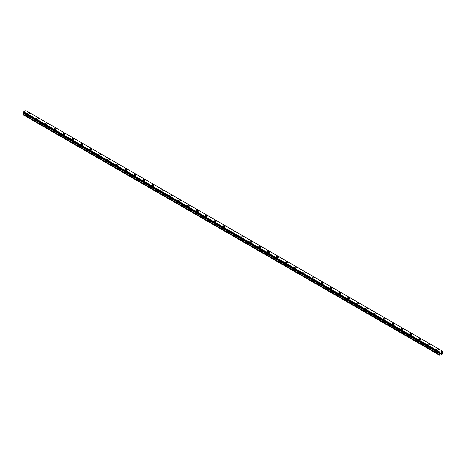 <?xml version="1.0" encoding="UTF-8"?>
<svg xmlns="http://www.w3.org/2000/svg" width="466" height="466" viewBox="0 0 466 466"><rect width="100%" height="100%" fill="white"/><g stroke="black" fill="none" stroke-linecap="round" stroke-linejoin="round"><path stroke-width="0.7" d="M27.494 113.355A0.996 0.577 180 0 1 28.106 112.819A0.996 0.577 180 0 1 29.189 112.947A0.996 0.577 180 0 1 29.48 113.355A0.996 0.577 180 0 1 28.869 113.885A0.996 0.577 180 0 1 27.785 113.756A0.996 0.577 180 0 1 27.494 113.355A0.996 0.577 180 0 1 28.106 112.824A0.996 0.577 180 0 1 29.189 112.947A0.996 0.577 180 0 1 29.48 113.355M36.383 118.486A0.996 0.577 180 0 1 37 117.956A0.996 0.577 180 0 1 38.084 118.079A0.996 0.577 180 0 1 38.375 118.486A0.996 0.577 180 0 1 37.758 119.016A0.996 0.577 180 0 1 36.674 118.894A0.996 0.577 180 0 1 36.383 118.486A0.996 0.577 180 0 1 37 117.956A0.996 0.577 180 0 1 38.084 118.079A0.996 0.577 180 0 1 38.375 118.486M45.278 123.624A0.996 0.577 180 0 1 45.889 123.088A0.996 0.577 180 0 1 46.973 123.216A0.996 0.577 180 0 1 47.264 123.624M46.973 123.216A0.996 0.577 180 0 1 47.264 123.618A0.996 0.577 180 0 1 46.652 124.148A0.996 0.577 180 0 1 45.569 124.026A0.996 0.577 180 0 1 45.278 123.618A0.996 0.577 180 0 1 45.889 123.088A0.996 0.577 180 0 1 46.973 123.216M54.167 128.756A0.996 0.577 180 0 1 54.784 128.22A0.996 0.577 180 0 1 55.868 128.348A0.996 0.577 180 0 1 56.159 128.756A0.996 0.577 180 0 1 55.541 129.286A0.996 0.577 180 0 1 54.458 129.158A0.996 0.577 180 0 1 54.167 128.756A0.996 0.577 180 0 1 54.784 128.226A0.996 0.577 180 0 1 55.868 128.348A0.996 0.577 180 0 1 56.159 128.756M63.061 133.888A0.996 0.577 180 0 1 63.673 133.358A0.996 0.577 180 0 1 64.757 133.48A0.996 0.577 180 0 1 65.048 133.888A0.996 0.577 180 0 1 64.436 134.418A0.996 0.577 180 0 1 63.353 134.295A0.996 0.577 180 0 1 63.061 133.888A0.996 0.577 180 0 1 63.673 133.358A0.996 0.577 180 0 1 64.757 133.48A0.996 0.577 180 0 1 65.048 133.888M71.95 139.019A0.996 0.577 180 0 1 72.568 138.489A0.996 0.577 180 0 1 73.651 138.612A0.996 0.577 180 0 1 73.943 139.025A0.996 0.577 180 0 1 73.325 139.55A0.996 0.577 180 0 1 72.242 139.427A0.996 0.577 180 0 1 71.95 139.019A0.996 0.577 180 0 1 72.568 138.489A0.996 0.577 180 0 1 73.651 138.618A0.996 0.577 180 0 1 73.943 139.019M80.845 144.157A0.996 0.577 180 0 1 81.457 143.621A0.996 0.577 180 0 1 82.54 143.749A0.996 0.577 180 0 1 82.831 144.157A0.996 0.577 180 0 1 82.22 144.687A0.996 0.577 180 0 1 81.136 144.559A0.996 0.577 180 0 1 80.845 144.157A0.996 0.577 180 0 1 81.457 143.627A0.996 0.577 180 0 1 82.54 143.749A0.996 0.577 180 0 1 82.831 144.157M89.734 149.289A0.996 0.577 180 0 1 90.352 148.759A0.996 0.577 180 0 1 91.435 148.881A0.996 0.577 180 0 1 91.726 149.289A0.996 0.577 180 0 1 91.109 149.819A0.996 0.577 180 0 1 90.025 149.697A0.996 0.577 180 0 1 89.734 149.289A0.996 0.577 180 0 1 90.352 148.759A0.996 0.577 180 0 1 91.435 148.881A0.996 0.577 180 0 1 91.726 149.289M98.629 154.421A0.996 0.577 180 0 1 99.241 153.891A0.996 0.577 180 0 1 100.324 154.013A0.996 0.577 180 0 1 100.615 154.421A0.996 0.577 180 0 1 100.004 154.951A0.996 0.577 180 0 1 98.92 154.829A0.996 0.577 180 0 1 98.629 154.421A0.996 0.577 180 0 1 99.241 153.891A0.996 0.577 180 0 1 100.324 154.019A0.996 0.577 180 0 1 100.615 154.421M107.518 159.558A0.996 0.577 180 0 1 108.135 159.023A0.996 0.577 180 0 1 109.219 159.151A0.996 0.577 180 0 1 109.51 159.558A0.996 0.577 180 0 1 108.893 160.088A0.996 0.577 180 0 1 107.809 159.96A0.996 0.577 180 0 1 107.518 159.558A0.996 0.577 180 0 1 108.135 159.028A0.996 0.577 180 0 1 109.219 159.151A0.996 0.577 180 0 1 109.51 159.558M116.413 164.69A0.996 0.577 180 0 1 117.024 164.16A0.996 0.577 180 0 1 118.108 164.282A0.996 0.577 180 0 1 118.399 164.69A0.996 0.577 180 0 1 117.787 165.22A0.996 0.577 180 0 1 116.704 165.098A0.996 0.577 180 0 1 116.413 164.69A0.996 0.577 180 0 1 117.024 164.16A0.996 0.577 180 0 1 118.108 164.282A0.996 0.577 180 0 1 118.399 164.69M125.302 169.822A0.996 0.577 180 0 1 125.919 169.292A0.996 0.577 180 0 1 127.002 169.414A0.996 0.577 180 0 1 127.294 169.822A0.996 0.577 180 0 1 126.676 170.352A0.996 0.577 180 0 1 125.593 170.23A0.996 0.577 180 0 1 125.302 169.822A0.996 0.577 180 0 1 125.919 169.292A0.996 0.577 180 0 1 127.002 169.42A0.996 0.577 180 0 1 127.294 169.822M134.196 174.954A0.996 0.577 180 0 1 134.808 174.424A0.996 0.577 180 0 1 135.891 174.552A0.996 0.577 180 0 1 136.183 174.96A0.996 0.577 180 0 1 135.571 175.49A0.996 0.577 180 0 1 134.488 175.362A0.996 0.577 180 0 1 134.196 174.954A0.996 0.577 180 0 1 134.808 174.43A0.996 0.577 180 0 1 135.891 174.552A0.996 0.577 180 0 1 136.183 174.954M143.085 180.092A0.996 0.577 180 0 1 143.703 179.561A0.996 0.577 180 0 1 144.786 179.684A0.996 0.577 180 0 1 145.077 180.092A0.996 0.577 180 0 1 144.46 180.622A0.996 0.577 180 0 1 143.377 180.499A0.996 0.577 180 0 1 143.085 180.092A0.996 0.577 180 0 1 143.703 179.561A0.996 0.577 180 0 1 144.786 179.684A0.996 0.577 180 0 1 145.077 180.092M151.98 185.223A0.996 0.577 180 0 1 152.592 184.693A0.996 0.577 180 0 1 153.675 184.816A0.996 0.577 180 0 1 153.966 185.223A0.996 0.577 180 0 1 153.355 185.753A0.996 0.577 180 0 1 152.271 185.631A0.996 0.577 180 0 1 151.98 185.223A0.996 0.577 180 0 1 152.592 184.693A0.996 0.577 180 0 1 153.675 184.821A0.996 0.577 180 0 1 153.966 185.223M160.869 190.355A0.996 0.577 180 0 1 161.486 189.825A0.996 0.577 180 0 1 162.57 189.953A0.996 0.577 180 0 1 162.861 190.361A0.996 0.577 180 0 1 162.244 190.891A0.996 0.577 180 0 1 161.16 190.763A0.996 0.577 180 0 1 160.869 190.355A0.996 0.577 180 0 1 161.486 189.831A0.996 0.577 180 0 1 162.57 189.953A0.996 0.577 180 0 1 162.861 190.355M169.764 195.493A0.996 0.577 180 0 1 170.375 194.963A0.996 0.577 180 0 1 171.459 195.085A0.996 0.577 180 0 1 171.75 195.493A0.996 0.577 180 0 1 171.139 196.023A0.996 0.577 180 0 1 170.055 195.895A0.996 0.577 180 0 1 169.764 195.493A0.996 0.577 180 0 1 170.375 194.963A0.996 0.577 180 0 1 171.459 195.085A0.996 0.577 180 0 1 171.75 195.493M180.354 200.223A0.996 0.577 180 0 1 180.645 200.625A0.996 0.577 180 0 1 180.027 201.155A0.996 0.577 180 0 1 178.944 201.032A0.996 0.577 180 0 1 178.653 200.625A0.996 0.577 180 0 1 179.27 200.095A0.996 0.577 180 0 1 180.354 200.223M178.653 200.625A0.996 0.577 180 0 1 179.27 200.095A0.996 0.577 180 0 1 180.354 200.217A0.996 0.577 180 0 1 180.645 200.625M187.548 205.756A0.996 0.577 180 0 1 188.159 205.226A0.996 0.577 180 0 1 189.243 205.355A0.996 0.577 180 0 1 189.534 205.762A0.996 0.577 180 0 1 188.922 206.292A0.996 0.577 180 0 1 187.839 206.164A0.996 0.577 180 0 1 187.548 205.756A0.996 0.577 180 0 1 188.159 205.226A0.996 0.577 180 0 1 189.243 205.355A0.996 0.577 180 0 1 189.534 205.756M196.436 210.894A0.996 0.577 180 0 1 197.054 210.364A0.996 0.577 180 0 1 198.137 210.486A0.996 0.577 180 0 1 198.429 210.894A0.996 0.577 180 0 1 197.811 211.424A0.996 0.577 180 0 1 196.728 211.296A0.996 0.577 180 0 1 196.436 210.894A0.996 0.577 180 0 1 197.054 210.364A0.996 0.577 180 0 1 198.137 210.486A0.996 0.577 180 0 1 198.429 210.894M205.331 216.026A0.996 0.577 180 0 1 205.943 215.496A0.996 0.577 180 0 1 207.026 215.618A0.996 0.577 180 0 1 207.318 216.026A0.996 0.577 180 0 1 206.706 216.556A0.996 0.577 180 0 1 205.623 216.434A0.996 0.577 180 0 1 205.331 216.026A0.996 0.577 180 0 1 205.943 215.496A0.996 0.577 180 0 1 207.026 215.624A0.996 0.577 180 0 1 207.318 216.026M214.22 221.164A0.996 0.577 180 0 1 214.838 220.628A0.996 0.577 180 0 1 215.921 220.756A0.996 0.577 180 0 1 216.212 221.164M215.921 220.756A0.996 0.577 180 0 1 216.212 221.158A0.996 0.577 180 0 1 215.595 221.688A0.996 0.577 180 0 1 214.511 221.566A0.996 0.577 180 0 1 214.22 221.158A0.996 0.577 180 0 1 214.838 220.628A0.996 0.577 180 0 1 215.921 220.756M223.115 226.295A0.996 0.577 180 0 1 223.727 225.76A0.996 0.577 180 0 1 224.81 225.888A0.996 0.577 180 0 1 225.101 226.295A0.996 0.577 180 0 1 224.49 226.826A0.996 0.577 180 0 1 223.406 226.697A0.996 0.577 180 0 1 223.115 226.295A0.996 0.577 180 0 1 223.727 225.765A0.996 0.577 180 0 1 224.81 225.888A0.996 0.577 180 0 1 225.101 226.295M232.004 231.427A0.996 0.577 180 0 1 232.621 230.897A0.996 0.577 180 0 1 233.705 231.02A0.996 0.577 180 0 1 233.996 231.427A0.996 0.577 180 0 1 233.379 231.957A0.996 0.577 180 0 1 232.295 231.835A0.996 0.577 180 0 1 232.004 231.427A0.996 0.577 180 0 1 232.621 230.897A0.996 0.577 180 0 1 233.705 231.02A0.996 0.577 180 0 1 233.996 231.427M240.899 236.559A0.996 0.577 180 0 1 241.51 236.029A0.996 0.577 180 0 1 242.594 236.151A0.996 0.577 180 0 1 242.885 236.565A0.996 0.577 180 0 1 242.273 237.089A0.996 0.577 180 0 1 241.19 236.967A0.996 0.577 180 0 1 240.899 236.559A0.996 0.577 180 0 1 241.51 236.029A0.996 0.577 180 0 1 242.594 236.157A0.996 0.577 180 0 1 242.885 236.559M249.788 241.697A0.996 0.577 180 0 1 250.405 241.161A0.996 0.577 180 0 1 251.489 241.289A0.996 0.577 180 0 1 251.78 241.697A0.996 0.577 180 0 1 251.162 242.227A0.996 0.577 180 0 1 250.079 242.099A0.996 0.577 180 0 1 249.788 241.697A0.996 0.577 180 0 1 250.405 241.167A0.996 0.577 180 0 1 251.489 241.289A0.996 0.577 180 0 1 251.78 241.697M258.682 246.829A0.996 0.577 180 0 1 259.294 246.298A0.996 0.577 180 0 1 260.377 246.421A0.996 0.577 180 0 1 260.669 246.829A0.996 0.577 180 0 1 260.057 247.359A0.996 0.577 180 0 1 258.974 247.236A0.996 0.577 180 0 1 258.682 246.829A0.996 0.577 180 0 1 259.294 246.298A0.996 0.577 180 0 1 260.377 246.421A0.996 0.577 180 0 1 260.669 246.829M267.571 251.96A0.996 0.577 180 0 1 268.189 251.43A0.996 0.577 180 0 1 269.272 251.553A0.996 0.577 180 0 1 269.564 251.966A0.996 0.577 180 0 1 268.946 252.49A0.996 0.577 180 0 1 267.863 252.368A0.996 0.577 180 0 1 267.571 251.96A0.996 0.577 180 0 1 268.189 251.43A0.996 0.577 180 0 1 269.272 251.558A0.996 0.577 180 0 1 269.564 251.96M276.466 257.098A0.996 0.577 180 0 1 277.078 256.562A0.996 0.577 180 0 1 278.161 256.69A0.996 0.577 180 0 1 278.452 257.098A0.996 0.577 180 0 1 277.841 257.628A0.996 0.577 180 0 1 276.757 257.5A0.996 0.577 180 0 1 276.466 257.098A0.996 0.577 180 0 1 277.078 256.568A0.996 0.577 180 0 1 278.161 256.69A0.996 0.577 180 0 1 278.452 257.098M285.355 262.23A0.996 0.577 180 0 1 285.973 261.7A0.996 0.577 180 0 1 287.056 261.822A0.996 0.577 180 0 1 287.347 262.23A0.996 0.577 180 0 1 286.73 262.76A0.996 0.577 180 0 1 285.646 262.638A0.996 0.577 180 0 1 285.355 262.23A0.996 0.577 180 0 1 285.973 261.7A0.996 0.577 180 0 1 287.056 261.822A0.996 0.577 180 0 1 287.347 262.23M294.25 267.362A0.996 0.577 180 0 1 294.861 266.832A0.996 0.577 180 0 1 295.945 266.954A0.996 0.577 180 0 1 296.236 267.362A0.996 0.577 180 0 1 295.625 267.892A0.996 0.577 180 0 1 294.541 267.769A0.996 0.577 180 0 1 294.25 267.362A0.996 0.577 180 0 1 294.861 266.832A0.996 0.577 180 0 1 295.945 266.96A0.996 0.577 180 0 1 296.236 267.362M303.139 272.494A0.996 0.577 180 0 1 303.756 271.963A0.996 0.577 180 0 1 304.84 272.092A0.996 0.577 180 0 1 305.131 272.499A0.996 0.577 180 0 1 304.514 273.029A0.996 0.577 180 0 1 303.43 272.901A0.996 0.577 180 0 1 303.139 272.494A0.996 0.577 180 0 1 303.756 271.969A0.996 0.577 180 0 1 304.84 272.092A0.996 0.577 180 0 1 305.131 272.494M312.034 277.631A0.996 0.577 180 0 1 312.645 277.101A0.996 0.577 180 0 1 313.729 277.223A0.996 0.577 180 0 1 314.02 277.631A0.996 0.577 180 0 1 313.408 278.161A0.996 0.577 180 0 1 312.325 278.039A0.996 0.577 180 0 1 312.034 277.631A0.996 0.577 180 0 1 312.645 277.101A0.996 0.577 180 0 1 313.729 277.223A0.996 0.577 180 0 1 314.02 277.631M320.923 282.763A0.996 0.577 180 0 1 321.54 282.233A0.996 0.577 180 0 1 322.623 282.355A0.996 0.577 180 0 1 322.915 282.763A0.996 0.577 180 0 1 322.297 283.293A0.996 0.577 180 0 1 321.214 283.171A0.996 0.577 180 0 1 320.923 282.763A0.996 0.577 180 0 1 321.54 282.233A0.996 0.577 180 0 1 322.623 282.361A0.996 0.577 180 0 1 322.915 282.763M329.817 287.895A0.996 0.577 180 0 1 330.429 287.365A0.996 0.577 180 0 1 331.512 287.493A0.996 0.577 180 0 1 331.804 287.901A0.996 0.577 180 0 1 331.192 288.431A0.996 0.577 180 0 1 330.109 288.303A0.996 0.577 180 0 1 329.817 287.895A0.996 0.577 180 0 1 330.429 287.371A0.996 0.577 180 0 1 331.512 287.493A0.996 0.577 180 0 1 331.804 287.895M338.706 293.032A0.996 0.577 180 0 1 339.324 292.502A0.996 0.577 180 0 1 340.407 292.625A0.996 0.577 180 0 1 340.698 293.032A0.996 0.577 180 0 1 340.081 293.563A0.996 0.577 180 0 1 338.998 293.44A0.996 0.577 180 0 1 338.706 293.032A0.996 0.577 180 0 1 339.324 292.502A0.996 0.577 180 0 1 340.407 292.625A0.996 0.577 180 0 1 340.698 293.032M349.296 297.762A0.996 0.577 180 0 1 349.587 298.164A0.996 0.577 180 0 1 348.976 298.694A0.996 0.577 180 0 1 347.892 298.572A0.996 0.577 180 0 1 347.601 298.164A0.996 0.577 180 0 1 348.213 297.634A0.996 0.577 180 0 1 349.296 297.762M347.601 298.164A0.996 0.577 180 0 1 348.213 297.634A0.996 0.577 180 0 1 349.296 297.757A0.996 0.577 180 0 1 349.587 298.164M356.49 303.296A0.996 0.577 180 0 1 357.107 302.766A0.996 0.577 180 0 1 358.191 302.894A0.996 0.577 180 0 1 358.482 303.302A0.996 0.577 180 0 1 357.865 303.832A0.996 0.577 180 0 1 356.781 303.704A0.996 0.577 180 0 1 356.49 303.296A0.996 0.577 180 0 1 357.107 302.772A0.996 0.577 180 0 1 358.191 302.894A0.996 0.577 180 0 1 358.482 303.296M365.385 308.434A0.996 0.577 180 0 1 365.996 307.904A0.996 0.577 180 0 1 367.08 308.026A0.996 0.577 180 0 1 367.371 308.434A0.996 0.577 180 0 1 366.759 308.964A0.996 0.577 180 0 1 365.676 308.836A0.996 0.577 180 0 1 365.385 308.434A0.996 0.577 180 0 1 365.996 307.904A0.996 0.577 180 0 1 367.08 308.026A0.996 0.577 180 0 1 367.371 308.434M374.274 313.566A0.996 0.577 180 0 1 374.891 313.036A0.996 0.577 180 0 1 375.975 313.158A0.996 0.577 180 0 1 376.266 313.566A0.996 0.577 180 0 1 375.648 314.096A0.996 0.577 180 0 1 374.565 313.973A0.996 0.577 180 0 1 374.274 313.566A0.996 0.577 180 0 1 374.891 313.036A0.996 0.577 180 0 1 375.975 313.164A0.996 0.577 180 0 1 376.266 313.566M383.168 318.703A0.996 0.577 180 0 1 383.78 318.167A0.996 0.577 180 0 1 384.864 318.295A0.996 0.577 180 0 1 385.155 318.703M384.864 318.295A0.996 0.577 180 0 1 385.155 318.697A0.996 0.577 180 0 1 384.543 319.233A0.996 0.577 180 0 1 383.46 319.105A0.996 0.577 180 0 1 383.168 318.697A0.996 0.577 180 0 1 383.78 318.167A0.996 0.577 180 0 1 384.864 318.295M392.057 323.835A0.996 0.577 180 0 1 392.675 323.305A0.996 0.577 180 0 1 393.758 323.427A0.996 0.577 180 0 1 394.05 323.835A0.996 0.577 180 0 1 393.432 324.365A0.996 0.577 180 0 1 392.349 324.237A0.996 0.577 180 0 1 392.057 323.835A0.996 0.577 180 0 1 392.675 323.305A0.996 0.577 180 0 1 393.758 323.427A0.996 0.577 180 0 1 394.05 323.835M400.952 328.967A0.996 0.577 180 0 1 401.564 328.437A0.996 0.577 180 0 1 402.647 328.559A0.996 0.577 180 0 1 402.939 328.967A0.996 0.577 180 0 1 402.327 329.497A0.996 0.577 180 0 1 401.243 329.375A0.996 0.577 180 0 1 400.952 328.967A0.996 0.577 180 0 1 401.564 328.437A0.996 0.577 180 0 1 402.647 328.565A0.996 0.577 180 0 1 402.939 328.967M409.841 334.099A0.996 0.577 180 0 1 410.459 333.569A0.996 0.577 180 0 1 411.542 333.697A0.996 0.577 180 0 1 411.833 334.105A0.996 0.577 180 0 1 411.216 334.629A0.996 0.577 180 0 1 410.132 334.506A0.996 0.577 180 0 1 409.841 334.099A0.996 0.577 180 0 1 410.459 333.569A0.996 0.577 180 0 1 411.542 333.697A0.996 0.577 180 0 1 411.833 334.099M418.736 339.236A0.996 0.577 180 0 1 419.348 338.7A0.996 0.577 180 0 1 420.431 338.829A0.996 0.577 180 0 1 420.722 339.236A0.996 0.577 180 0 1 420.111 339.766A0.996 0.577 180 0 1 419.027 339.638A0.996 0.577 180 0 1 418.736 339.236A0.996 0.577 180 0 1 419.348 338.706A0.996 0.577 180 0 1 420.431 338.829A0.996 0.577 180 0 1 420.722 339.236M427.625 344.368A0.996 0.577 180 0 1 428.242 343.838A0.996 0.577 180 0 1 429.326 343.96A0.996 0.577 180 0 1 429.617 344.368A0.996 0.577 180 0 1 429 344.898A0.996 0.577 180 0 1 427.916 344.776A0.996 0.577 180 0 1 427.625 344.368A0.996 0.577 180 0 1 428.242 343.838A0.996 0.577 180 0 1 429.326 343.96A0.996 0.577 180 0 1 429.617 344.368M436.52 349.5A0.996 0.577 180 0 1 437.131 348.97A0.996 0.577 180 0 1 438.215 349.092A0.996 0.577 180 0 1 438.506 349.506A0.996 0.577 180 0 1 437.894 350.03A0.996 0.577 180 0 1 436.811 349.908A0.996 0.577 180 0 1 436.52 349.5A0.996 0.577 180 0 1 437.131 348.97A0.996 0.577 180 0 1 438.215 349.098A0.996 0.577 180 0 1 438.506 349.5M440.836 353.653L441.133 352.896M441.535 353.001L441.378 353.304L441.535 353.001M441.302 353.379L441.593 352.745M440.055 353.385L439.887 355.407L442.554 353.863L442.7 353.152L442.193 352.453L442.653 351.23L25.915 110.628M439.822 353.251L440.149 352.261L442.362 351.061M23.772 113.069L23.3 114.892L439.735 355.319M23.632 112.988L440.067 353.414M23.347 112.819L439.782 353.245L23.347 112.819M442.292 351.02L25.851 110.593L23.708 111.834L23.323 112.807L439.758 353.234M440.149 352.261L23.708 111.834M440.085 352.36L23.65 111.933M440.055 352.436L23.62 112.009M439.822 352.844L23.387 112.417M439.782 352.89L23.347 112.463M439.758 352.931L23.323 112.504M439.735 353.007L23.3 112.58M439.735 353.187L23.3 112.76M440.242 353.583L23.807 113.156M440.242 353.851L23.807 113.424M440.195 353.997L23.76 113.57M439.782 354.719L23.341 114.292M439.735 354.865L23.3 114.438M440.079 353.42L23.638 112.993"/></g></svg>
